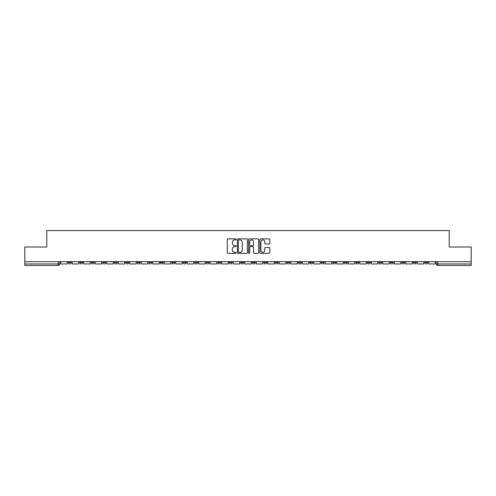 <?xml version="1.0" encoding="UTF-8"?>
<svg xmlns="http://www.w3.org/2000/svg" width="496" height="496" viewBox="0 0 496 496"><rect width="100%" height="100%" fill="white"/><g stroke="black" fill="none" stroke-linecap="round" stroke-linejoin="round"><path stroke-width="0.74" d="M236.201 239.388A0.508 0.508 0 0 0 235.693 238.88L228.005 238.88A0.725 0.725 0 0 0 227.28 239.605L227.28 252.631A0.725 0.725 0 0 0 228.005 253.357L235.693 253.357A0.508 0.508 0 0 0 236.201 252.848A0.508 0.508 0 0 0 235.693 252.346L234.701 252.346A2.319 2.319 0 0 1 232.382 250.027L232.382 248.942A2.319 2.319 0 0 1 234.701 246.624L235.693 246.624A0.508 0.508 0 0 0 236.201 246.121A0.508 0.508 0 0 0 235.693 245.613L234.701 245.613A2.319 2.319 0 0 1 232.382 243.294L232.382 242.209A2.319 2.319 0 0 1 234.701 239.897L235.693 239.897A0.508 0.508 0 0 0 236.201 239.388M378.808 261.677L378.808 262.489L381.759 262.489A1.476 1.476 0 0 1 380.283 263.965A1.476 1.476 0 0 1 378.808 262.489L378.808 261.677M367.307 261.677L367.307 262.489L370.258 262.489A1.476 1.476 0 0 1 368.782 263.965A1.476 1.476 0 0 1 367.307 262.489L367.307 261.677M298.288 261.677L298.288 262.489L301.239 262.489A1.476 1.476 0 0 1 299.764 263.965A1.476 1.476 0 0 1 298.288 262.489L298.288 261.677M286.787 261.677L286.787 262.489L289.732 262.489A1.476 1.476 0 0 1 288.263 263.965A1.476 1.476 0 0 1 286.787 262.489L286.787 261.677M275.28 261.677L275.28 262.489L278.231 262.489A1.476 1.476 0 0 1 276.756 263.965A1.476 1.476 0 0 1 275.28 262.489L275.28 261.677M252.278 261.677L252.278 262.489L255.229 262.489A1.476 1.476 0 0 1 253.754 263.965A1.476 1.476 0 0 1 252.278 262.489L252.278 261.677M229.27 262.489L229.27 261.677L229.27 262.489A1.476 1.476 0 0 0 230.745 263.965A1.476 1.476 0 0 1 229.27 262.489L232.221 262.489A1.476 1.476 0 0 1 230.745 263.965A1.476 1.476 0 0 0 232.221 262.489L232.221 261.677L232.221 262.489M217.769 262.489L217.769 261.677L217.769 262.489A1.476 1.476 0 0 0 219.244 263.965A1.476 1.476 0 0 1 217.769 262.489L220.72 262.489A1.476 1.476 0 0 1 219.244 263.965M206.268 262.489L206.268 261.677L206.268 262.489A1.476 1.476 0 0 0 207.737 263.965A1.476 1.476 0 0 1 206.268 262.489L209.213 262.489A1.476 1.476 0 0 1 207.737 263.965A1.476 1.476 0 0 0 209.213 262.489L209.213 261.677L209.213 262.489M194.761 261.677L194.761 262.489L197.712 262.489A1.476 1.476 0 0 1 196.236 263.965A1.476 1.476 0 0 1 194.761 262.489L194.761 261.677M183.26 261.677L183.26 262.489L186.211 262.489A1.476 1.476 0 0 1 184.735 263.965A1.476 1.476 0 0 1 183.26 262.489L183.26 261.677M171.759 261.677L171.759 262.489L174.704 262.489A1.476 1.476 0 0 1 173.234 263.965A1.476 1.476 0 0 1 171.759 262.489L171.759 261.677M160.251 262.489L160.251 261.677L160.251 262.489A1.476 1.476 0 0 0 161.727 263.965A1.476 1.476 0 0 1 160.251 262.489L163.203 262.489A1.476 1.476 0 0 1 161.727 263.965M137.249 262.489L137.249 261.677L137.249 262.489A1.476 1.476 0 0 0 138.725 263.965A1.476 1.476 0 0 1 137.249 262.489L140.194 262.489A1.476 1.476 0 0 1 138.725 263.965A1.476 1.476 0 0 0 140.194 262.489L140.194 261.677L140.194 262.489M125.742 262.489L125.742 261.677L125.742 262.489A1.476 1.476 0 0 0 127.218 263.965A1.476 1.476 0 0 1 125.742 262.489L128.693 262.489A1.476 1.476 0 0 1 127.218 263.965A1.476 1.476 0 0 0 128.693 262.489L128.693 261.677L128.693 262.489M114.241 262.489L114.241 261.677L114.241 262.489A1.476 1.476 0 0 0 115.717 263.965A1.476 1.476 0 0 1 114.241 262.489L117.192 262.489A1.476 1.476 0 0 1 115.717 263.965A1.476 1.476 0 0 0 117.192 262.489L117.192 261.677L117.192 262.489M102.74 262.489L102.74 261.677L102.74 262.489A1.476 1.476 0 0 0 104.216 263.965A1.476 1.476 0 0 1 102.74 262.489L105.691 262.489A1.476 1.476 0 0 1 104.216 263.965M91.239 262.489L91.239 261.677L91.239 262.489A1.476 1.476 0 0 0 92.709 263.965A1.476 1.476 0 0 1 91.239 262.489L94.184 262.489A1.476 1.476 0 0 1 92.709 263.965A1.476 1.476 0 0 0 94.184 262.489L94.184 261.677L94.184 262.489M79.732 262.489L79.732 261.677L79.732 262.489A1.476 1.476 0 0 0 81.208 263.965A1.476 1.476 0 0 1 79.732 262.489L82.683 262.489A1.476 1.476 0 0 1 81.208 263.965A1.476 1.476 0 0 0 82.683 262.489L82.683 261.677L82.683 262.489M269.154 243.982A0.725 0.725 0 0 0 269.874 243.263L269.874 239.605A0.725 0.725 0 0 0 269.154 238.88L260.611 238.88A0.725 0.725 0 0 0 259.885 239.605L259.885 252.631A0.725 0.725 0 0 0 260.611 253.357L269.154 253.357A0.725 0.725 0 0 0 269.874 252.631L269.874 248.217A0.725 0.725 0 0 0 269.154 247.498L265.496 247.498A0.725 0.725 0 0 0 264.771 248.217L264.771 250.406A1.934 1.934 0 0 1 262.837 252.346A1.934 1.934 0 0 1 260.902 250.406L260.902 241.831A1.934 1.934 0 0 1 262.837 239.897A1.934 1.934 0 0 1 264.771 241.831L264.771 243.263A0.725 0.725 0 0 0 265.496 243.982L269.154 243.982M24.8 261.677L24.8 247.002L46.773 247.002L46.773 230.559L449.227 230.559L449.227 247.002L471.2 247.002L471.2 261.677L24.8 261.677L24.8 263.965L59.675 263.965L59.675 261.677M247.368 239.605A0.725 0.725 0 0 0 246.642 238.88L238.105 238.88A0.725 0.725 0 0 0 237.379 239.605L237.379 252.631A0.725 0.725 0 0 0 238.105 253.357L246.642 253.357A0.725 0.725 0 0 0 247.368 252.631L247.368 239.605M249.358 238.88L257.895 238.88A0.725 0.725 0 0 1 258.621 239.605L258.621 252.631A0.725 0.725 0 0 1 257.895 253.357L254.243 253.357A0.725 0.725 0 0 1 253.518 252.631L253.518 247.349A0.725 0.725 0 0 0 252.793 246.624L250.368 246.624A0.725 0.725 0 0 0 249.649 247.349L249.649 252.848A0.508 0.508 0 0 1 249.141 253.357A0.508 0.508 0 0 1 248.632 252.848L248.632 239.605A0.725 0.725 0 0 1 249.358 238.88M436.325 261.677L436.325 263.965L471.2 263.965L471.2 265.441L437.794 265.441A1.476 1.476 0 0 1 436.325 263.965A1.476 1.476 0 0 0 437.794 265.441L437.794 261.677M471.2 261.677L471.2 263.965M59.675 263.965A1.476 1.476 0 0 1 58.206 265.441L24.8 265.441L24.8 263.965M427.769 261.677L427.769 262.489A1.476 1.476 0 0 1 426.293 263.965A1.476 1.476 0 0 1 424.818 262.489L427.769 262.489M424.818 261.677L424.818 262.489M416.268 261.677L416.268 262.489A1.476 1.476 0 0 1 414.792 263.965A1.476 1.476 0 0 1 413.317 262.489A1.476 1.476 0 0 0 414.792 263.965M413.317 261.677L413.317 262.489L416.268 262.489M404.761 261.677L404.761 262.489A1.476 1.476 0 0 1 403.291 263.965A1.476 1.476 0 0 1 401.816 262.489L404.761 262.489M401.816 261.677L401.816 262.489M393.26 261.677L393.26 262.489A1.476 1.476 0 0 1 391.784 263.965A1.476 1.476 0 0 1 390.309 262.489L393.26 262.489M390.309 261.677L390.309 262.489M381.759 261.677L381.759 262.489M370.258 261.677L370.258 262.489L370.258 261.677M358.751 261.677L358.751 262.489A1.476 1.476 0 0 1 357.275 263.965A1.476 1.476 0 0 1 355.806 262.489L358.751 262.489M355.806 261.677L355.806 262.489M347.25 261.677L347.25 262.489A1.476 1.476 0 0 1 345.774 263.965A1.476 1.476 0 0 1 344.298 262.489L347.25 262.489M344.298 261.677L344.298 262.489M335.749 261.677L335.749 262.489A1.476 1.476 0 0 1 334.273 263.965A1.476 1.476 0 0 1 332.797 262.489L335.749 262.489M332.797 261.677L332.797 262.489M324.241 261.677L324.241 262.489A1.476 1.476 0 0 1 322.766 263.965A1.476 1.476 0 0 1 321.296 262.489L324.241 262.489M321.296 261.677L321.296 262.489M312.74 261.677L312.74 262.489A1.476 1.476 0 0 1 311.265 263.965A1.476 1.476 0 0 1 309.789 262.489L312.74 262.489M309.789 261.677L309.789 262.489M301.239 261.677L301.239 262.489A1.476 1.476 0 0 1 299.764 263.965M289.732 261.677L289.732 262.489M278.231 262.489L278.231 261.677L278.231 262.489A1.476 1.476 0 0 1 276.756 263.965M266.73 261.677L266.73 262.489A1.476 1.476 0 0 1 265.255 263.965A1.476 1.476 0 0 1 263.779 262.489A1.476 1.476 0 0 0 265.255 263.965A1.476 1.476 0 0 0 266.73 262.489L263.779 262.489L263.779 261.677M255.229 262.489L255.229 261.677L255.229 262.489A1.476 1.476 0 0 1 253.754 263.965M243.722 261.677L243.722 262.489A1.476 1.476 0 0 1 242.246 263.965A1.476 1.476 0 0 1 240.771 262.489A1.476 1.476 0 0 0 242.246 263.965M240.771 261.677L240.771 262.489L243.722 262.489M220.72 261.677L220.72 262.489L220.72 261.677M197.712 262.489L197.712 261.677L197.712 262.489A1.476 1.476 0 0 1 196.236 263.965M186.211 262.489L186.211 261.677L186.211 262.489A1.476 1.476 0 0 1 184.735 263.965M174.704 262.489L174.704 261.677L174.704 262.489A1.476 1.476 0 0 1 173.234 263.965M163.203 261.677L163.203 262.489L163.203 261.677M151.702 262.489L151.702 261.677L151.702 262.489A1.476 1.476 0 0 1 150.226 263.965A1.476 1.476 0 0 1 148.75 262.489L151.702 262.489A1.476 1.476 0 0 1 150.226 263.965M148.75 261.677L148.75 262.489M105.691 261.677L105.691 262.489L105.691 261.677M71.182 261.677L71.182 262.489A1.476 1.476 0 0 1 69.707 263.965A1.476 1.476 0 0 1 68.231 262.489A1.476 1.476 0 0 0 69.707 263.965A1.476 1.476 0 0 0 71.182 262.489L71.182 261.677M68.231 261.677L68.231 262.489L71.182 262.489M238.898 239.897A0.508 0.508 0 0 0 238.39 240.405L238.39 251.838A0.508 0.508 0 0 0 238.898 252.346L239.946 252.346A2.319 2.319 0 0 0 242.265 250.027L242.265 242.209A2.319 2.319 0 0 0 239.946 239.897L238.898 239.897M253.518 241.868A1.934 1.934 0 0 0 251.584 239.934A1.934 1.934 0 0 0 249.649 241.868L249.649 244.888A0.725 0.725 0 0 0 250.368 245.613L252.793 245.613A0.725 0.725 0 0 0 253.518 244.888L253.518 241.868M67.233 261.677L67.233 263.965L60.673 263.965L60.673 261.677M78.74 261.677L78.74 263.965L72.174 263.965L72.174 261.677M90.241 261.677L90.241 263.965L83.681 263.965L83.681 261.677M101.742 261.677L101.742 263.965L95.182 263.965L95.182 261.677M113.249 261.677L113.249 263.965L106.683 263.965L106.683 261.677M124.75 261.677L124.75 263.965L118.184 263.965L118.184 261.677M136.251 261.677L136.251 263.965L129.692 263.965L129.692 261.677M147.758 261.677L147.758 263.965L141.193 263.965L141.193 261.677M159.259 261.677L159.259 263.965L152.694 263.965L152.694 261.677M170.76 261.677L170.76 263.965L164.201 263.965L164.201 261.677M182.261 261.677L182.261 263.965L175.702 263.965L175.702 261.677M193.769 261.677L193.769 263.965L187.203 263.965L187.203 261.677M205.27 261.677L205.27 263.965L198.71 263.965L198.71 261.677M216.771 261.677L216.771 263.965L210.211 263.965L210.211 261.677M228.278 261.677L228.278 263.965L221.712 263.965L221.712 261.677M239.779 261.677L239.779 263.965L233.213 263.965L233.213 261.677M251.28 261.677L251.28 263.965L244.72 263.965L244.72 261.677M262.787 261.677L262.787 263.965L256.221 263.965L256.221 261.677M274.288 261.677L274.288 263.965L267.722 263.965L267.722 261.677M285.789 261.677L285.789 263.965L279.229 263.965L279.229 261.677M297.29 261.677L297.29 263.965L290.73 263.965L290.73 261.677M308.797 261.677L308.797 263.965L302.231 263.965L302.231 261.677M320.298 261.677L320.298 263.965L313.739 263.965L313.739 261.677M331.799 261.677L331.799 263.965L325.24 263.965L325.24 261.677M343.306 261.677L343.306 263.965L336.741 263.965L336.741 261.677M354.807 261.677L354.807 263.965L348.242 263.965L348.242 261.677M366.308 261.677L366.308 263.965L359.749 263.965L359.749 261.677M377.816 261.677L377.816 263.965L371.25 263.965L371.25 261.677M389.317 261.677L389.317 263.965L382.751 263.965L382.751 261.677M400.818 261.677L400.818 263.965L394.258 263.965L394.258 261.677M412.319 261.677L412.319 263.965L405.759 263.965L405.759 261.677M423.826 261.677L423.826 263.965L417.26 263.965L417.26 261.677M435.327 261.677L435.327 263.965L428.767 263.965L428.767 261.677M58.206 261.677L58.206 265.441"/></g></svg>
